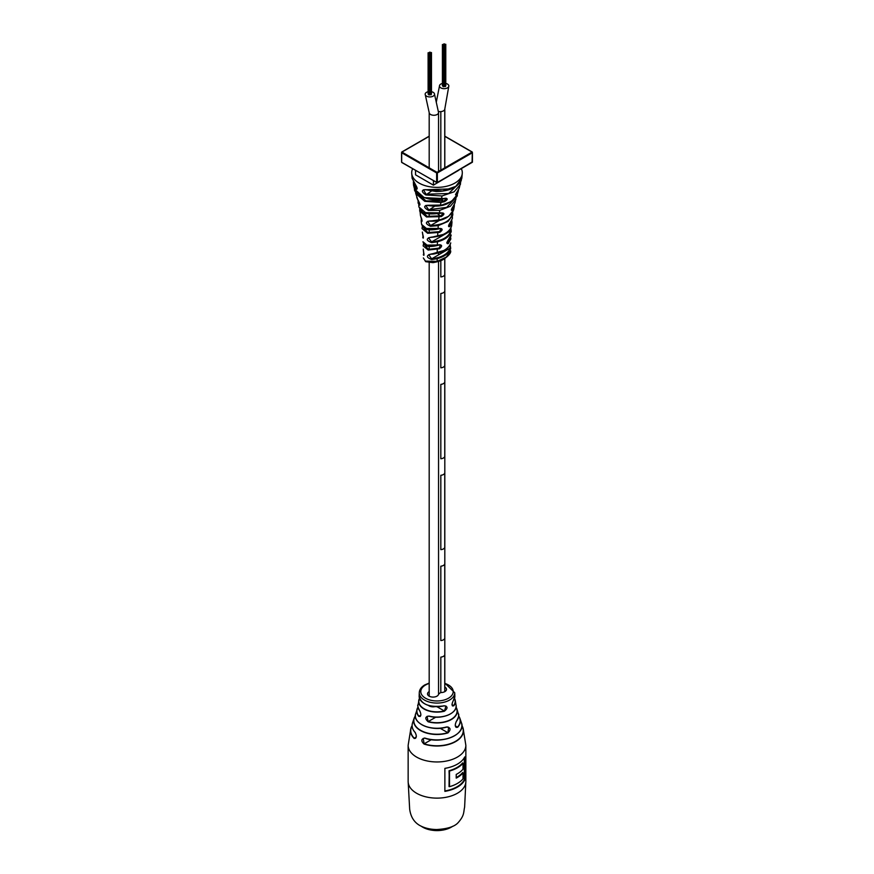 <?xml version="1.0" encoding="UTF-8"?>
<svg xmlns="http://www.w3.org/2000/svg" width="874" height="874" viewBox="0 0 874 874"><rect width="100%" height="100%" fill="white"/><g stroke="black" fill="none" stroke-linecap="round" stroke-linejoin="round"><path stroke-width="1.31" d="M428.096 91.726A4.687 2.698 0 0 0 425.157 94.228A4.687 2.698 0 0 0 426.534 96.14A4.687 2.698 0 0 0 431.636 96.73A4.687 2.698 0 0 0 434.52 94.228A4.687 2.698 0 0 0 433.154 92.316A4.687 2.698 0 0 0 431.472 91.694M425.157 94.228L429.189 112.571A4.687 2.698 0 0 1 429.189 112.517A4.687 2.698 0 0 0 429.189 112.571A4.687 2.698 0 0 0 430.532 114.472A4.687 2.698 0 0 0 435.645 115.073A4.687 2.698 0 0 0 438.551 112.571A4.687 2.698 0 0 0 438.551 112.517A4.687 2.698 0 0 1 438.551 112.571L438.551 171.435M429.56 53.074L430.248 52.91L429.56 53.074M428.926 53.773L429.615 53.609L428.926 53.773M428.926 94.763L429.505 94.763M428.97 52.735L429.658 52.571L428.97 52.735M428.216 52.943L428.905 52.779L428.216 52.943M429.353 52.298L430.041 52.134L429.353 52.298M430.773 52.724L431.472 52.56L430.773 52.724M430.511 53.631L431.21 53.467L430.511 53.631M430.511 94.632L431.09 94.632M429.932 52.648L430.631 52.484L429.932 52.648M430.379 53.15L431.068 52.986L430.379 53.15M429.691 53.554L430.379 53.38L429.691 53.554M429.615 94.818L430.259 94.545M428.817 53.292L429.505 53.128L428.817 53.292M443.872 44.814L444.56 44.64L443.872 44.814M443.238 45.503L443.937 45.339L443.238 45.503M443.238 86.504L443.817 86.504M443.282 44.465L443.97 44.301L443.282 44.465M442.528 44.683L443.216 44.519L442.528 44.683M443.664 44.028L444.363 43.864L443.664 44.028M445.095 44.454L445.784 44.29L445.095 44.454M444.833 45.372L445.522 45.208L444.833 45.372M444.833 86.362L445.401 86.362M444.254 44.377L444.942 44.213L444.254 44.377M444.691 44.88L445.39 44.716L444.691 44.88M444.003 45.284L444.691 45.12L444.003 45.284M443.937 86.559L444.571 86.275M443.129 45.033L443.817 44.858L443.129 45.033M442.408 83.456A4.687 2.698 0 0 0 439.48 85.969A4.687 2.698 0 0 0 441.141 88.034A4.687 2.698 0 0 0 446.133 88.416A4.687 2.698 0 0 0 448.843 85.969A4.687 2.698 0 0 0 447.171 83.904A4.687 2.698 0 0 0 445.784 83.434M440.824 111.632L440.824 170.124L440.824 111.632A4.687 2.698 0 0 1 438.519 111.49A4.687 2.698 0 0 0 444.811 108.955A4.687 2.698 0 0 0 444.811 108.9A4.687 2.698 0 0 1 444.811 108.955L444.811 167.819M444.757 654.834L444.757 691.673L444.757 654.834A4.687 2.698 0 0 1 440.824 657.106L440.824 692.558L440.824 657.106A4.687 2.698 0 0 0 444.757 654.834M444.757 109.359L444.757 167.852L444.757 109.359A4.687 2.698 0 0 0 444.811 108.955L448.843 85.969M440.824 566.188L440.824 640.576A4.687 2.698 0 0 0 444.757 638.304L444.757 563.916L444.757 638.304A4.687 2.698 0 0 1 440.824 640.576L440.824 566.188A4.687 2.698 0 0 0 444.757 563.916A4.687 2.698 0 0 1 440.824 566.188M440.824 475.281L440.824 549.659A4.687 2.698 0 0 0 444.757 547.386L444.757 473.009L444.757 547.386A4.687 2.698 0 0 1 440.824 549.659L440.824 475.281A4.687 2.698 0 0 0 444.757 473.009A4.687 2.698 0 0 1 440.824 475.281M440.824 384.363L440.824 458.752A4.687 2.698 0 0 0 444.757 456.479L444.757 382.091L444.757 456.479A4.687 2.698 0 0 1 440.824 458.752L440.824 384.363A4.687 2.698 0 0 0 444.757 382.091A4.687 2.698 0 0 1 440.824 384.363M440.824 293.456L440.824 367.834A4.687 2.698 0 0 0 444.757 365.561L444.757 291.184L444.757 365.561A4.687 2.698 0 0 1 440.824 367.834L440.824 293.456A4.687 2.698 0 0 0 444.757 291.184A4.687 2.698 0 0 1 440.824 293.456M440.824 235.576L440.824 236.592L440.824 235.576M440.824 252.029L440.824 253.558L440.824 252.029M440.824 260.594L440.824 276.927A4.687 2.698 0 0 0 444.757 274.654L444.757 258.551L444.757 274.654A4.687 2.698 0 0 1 440.824 276.927L440.824 260.594M444.757 233.762L444.757 234.319L444.757 233.762M444.757 250.04L444.757 251.286L444.757 250.04M429.189 167.819L429.189 112.571A4.687 2.698 0 0 0 433.865 115.27A4.687 2.698 0 0 0 438.551 112.571L434.52 94.228M428.151 721.782C424.753 718.581 425.048 716.68 429.047 716.068L427.047 716.352L428.151 721.782A20.288 11.712 180 0 0 449.039 720.668A20.288 11.712 180 0 0 457.047 709.47L458.238 713.501A21.61 12.476 0 0 1 456.359 721.334L456.228 721.498M408.147 781.476L409.655 809.018C410.627 816.567 413.905 821.997 419.487 825.318C424.36 828.049 430.117 829.459 436.76 829.535C447.171 828.934 454.185 826.749 457.812 822.991C464.76 815.311 463.395 812.197 464.618 807.15L465.853 781.476A28.853 16.661 180 0 1 457.397 793.253A28.853 16.661 180 0 1 416.603 793.253A28.853 16.661 180 0 1 408.147 781.476L408.147 745.304A28.853 16.661 0 0 0 416.603 757.081A28.853 16.661 0 0 0 457.397 757.081A28.853 16.661 0 0 0 465.853 745.304L463.111 728.315L461.887 725.584A26.439 15.262 180 0 1 463.111 728.315A26.439 15.262 180 0 1 452.131 743.271A26.439 15.262 180 0 1 424.043 744.058C420.886 741.065 421.115 739.054 424.72 738.027A24.876 14.366 0 0 0 451.465 737.23A24.876 14.366 0 0 0 461.45 722.885L459.899 718.308A23.369 13.492 180 0 1 457.659 727.288C455.004 727.332 454.578 725.344 456.359 721.334M418.996 722.678A21.413 12.356 180 0 0 446.516 727.07L446.603 726.96C450.689 727.583 451.126 729.572 447.914 732.915L448.624 727.277L447.564 726.96M444.014 705.799C447.914 706.378 448.045 708.191 444.396 711.217L445.98 706.039L444.014 705.799A17.851 10.313 0 0 1 424.371 703.603A17.851 10.313 0 0 1 419.159 695.955L419.28 692.743A17.72 10.237 180 0 0 424.469 700.074A17.72 10.237 180 0 0 449.531 700.074A17.72 10.237 180 0 0 454.72 692.743L454.841 695.955A17.851 10.313 0 0 1 453.42 700.369L453.333 700.489M454.841 695.955L453.398 700.445C452 703.199 451.727 705.045 452.557 705.984L453.803 705.777C451.618 706.126 451.497 704.324 453.42 700.369M449.498 771.043L449.498 786.676A28.853 16.661 0 0 0 457.397 783.432A28.853 16.661 0 0 0 463.012 778.865L463.012 772.889A28.853 16.661 180 0 1 457.397 777.467A28.853 16.661 180 0 1 456.217 778.111L456.217 774.43A28.853 16.661 0 0 0 457.397 773.785A28.853 16.661 0 0 0 463.012 769.218L463.012 763.242A28.853 16.661 180 0 1 457.397 767.809A28.853 16.661 180 0 1 449.498 771.043L449.039 770.748A28.853 16.661 0 0 0 457.036 767.481A28.853 16.661 0 0 0 462.696 762.86L462.696 763.024M438.595 694.142L440.594 692.547A5.572 3.212 0 0 0 444.877 691.618A5.572 3.212 0 0 0 446.505 689.335A5.572 3.212 0 0 0 444.811 687.03M429.189 691.596A5.55 3.201 0 0 0 429.145 691.618A5.55 3.201 0 0 0 427.517 693.89A5.55 3.201 0 0 0 430.937 696.84A5.55 3.201 0 0 0 436.989 696.152A5.55 3.201 0 0 0 438.606 693.89A5.55 3.201 0 0 0 438.595 693.628L438.584 693.519M428.522 705.471A5.55 3.201 0 0 0 434.946 706.651M412.113 725.802A26.242 15.153 0 0 0 414.385 738.312L416.122 737.306M416.297 736.826L414.374 738.312L415.401 738.366C416.669 737.23 416.581 735.274 415.117 732.478L415.27 732.51M418.023 707.317A20.091 11.602 0 0 0 418.93 716.177L420.11 716.505C421.202 715.5 421.049 713.577 419.662 710.748L419.64 710.649C421.487 714.615 421.192 716.527 418.744 716.363L420.864 715.063M464.76 779.881L464.76 756.906A28.853 16.661 180 0 1 457.397 764.138A28.853 16.661 180 0 1 444.877 768.377L444.877 791.363A28.853 16.661 0 0 0 457.397 787.113A28.853 16.661 0 0 0 464.76 779.881L464.509 779.75A28.995 16.748 180 0 1 444.877 791.189M447.914 732.915A23.369 13.492 180 0 1 420.481 730.533A23.369 13.492 180 0 1 414.101 718.308L412.55 722.885A24.876 14.366 0 0 0 415.095 732.357C416.942 735.963 416.647 738.017 414.221 738.508A26.439 15.262 180 0 1 410.889 728.315A26.439 15.262 180 0 1 412.113 725.595L410.889 728.315L408.147 745.304M462.728 763.078L462.761 763.1A28.995 16.748 180 0 1 457.146 767.667A28.995 16.748 180 0 1 449.247 770.912M456.217 777.587A28.853 16.661 0 0 0 457.036 777.128A28.853 16.661 0 0 0 462.696 772.507L462.761 772.758A28.995 16.748 180 0 1 456.217 777.827M449.498 786.676L449.039 770.748M458.238 713.501C459.374 714.506 458.73 717.15 456.337 721.454C454.993 724.415 454.95 726.392 456.206 727.386L457.659 727.288M461.45 722.885C466.432 734.084 442.233 744.604 424.764 738.169L423.213 738.443L424.141 743.829L431.363 739.666M457.768 733.45A24.691 14.257 180 0 1 424.83 738.148L424.72 738.027M449.214 770.879L449.039 786.611A28.853 16.661 180 0 0 449.28 786.545M444.877 790.97A28.853 16.661 0 0 0 457.036 786.786A28.853 16.661 0 0 0 464.323 779.684L464.509 779.75M424.043 744.058L424.141 743.829A26.242 15.153 0 0 0 453.726 742.299A26.242 15.153 0 0 0 461.887 725.802M423.857 703.297A17.655 10.193 180 0 0 443.937 705.864L443.981 705.897C429.287 707.689 421.006 704.368 419.159 695.955M419.749 710.791L419.662 710.748C417.859 707.011 417.313 705.034 418.023 704.815A19.097 11.023 0 0 0 419.64 710.649M446.603 726.96A21.61 12.476 0 0 1 421.727 724.612A21.61 12.476 0 0 1 415.762 713.501C411.588 722.853 431.275 732.041 446.57 727.092L448.624 727.277M415.095 732.357L415.117 732.478C412.353 729.429 411.501 726.228 412.55 722.885M452.699 826.269A20.244 11.69 180 0 1 441.731 830.256A20.244 11.69 180 0 1 432.269 830.256A20.244 11.69 180 0 1 421.301 826.269M441.731 830.256L441.414 830.3A18.857 10.881 180 0 1 432.586 830.3L432.269 830.256M425.419 261.108L437.153 261.37L446.297 257.109L450.656 250.827C451.148 252.772 448.952 255.492 444.058 258.977C442.124 260.441 438.453 261.665 433.045 262.659L425.682 261.687L423.344 257.928L425.419 261.108A1.267 0.721 119.3 0 0 425.682 261.687M446.822 242.491L447.827 243.07L450.241 237.422M461.352 168.78A25.302 14.607 180 0 1 462.302 172.757A25.302 14.607 180 0 1 442.725 186.981A25.302 14.607 180 0 1 411.698 172.735A25.302 14.607 180 0 1 412.648 168.78M411.687 172.735L412.113 178.23L414.975 183.813C417.608 187.986 417.848 189.756 415.696 189.123L413.511 185.07L414.571 189.145L424.13 197.59L441.49 199.043L445.412 198.245C448.122 198.562 447.75 199.731 444.32 201.741L440.933 202.451L424.742 201.315L415.74 193.504L417.827 199.731C420.241 204.068 420.558 205.772 418.766 204.866L418.908 206.941L426.141 213.169L439.371 213.54L442.004 212.917C444.757 213.223 444.505 214.447 441.25 216.599L426.545 216.981L419.695 211.126L419.738 209.017L420.514 215.66C422.24 220.39 422.47 222.149 421.192 220.936L421.454 218.096M423.322 236.614L422.754 237.542C423.519 238.984 423.377 237.171 422.35 232.102L423.322 238.089M423.966 253.799L423.355 254.738C424.021 256.158 423.977 254.279 423.256 249.112L423.89 255.339M450.132 244.84L450.645 248.62C449.083 253.242 444.593 256.606 437.164 258.693L431.701 259.556C425.988 257.306 425.955 255.427 431.592 253.919L437.208 253.056C444.724 250.969 449.236 247.571 450.744 242.863L450.744 242.917M425.474 245.157L439.458 244.949C424.578 249.024 423.988 243.977 422.95 241.759L428.063 245.987L439.546 244.742C442.32 245.015 442.266 246.359 439.393 248.773L428.151 250.04L423.125 245.889L423.606 243.737M450.853 228.267L451.246 231.315C449.881 236.188 445.281 239.695 437.448 241.814L431.614 242.644C425.977 240.405 425.835 238.58 431.177 237.182L437.645 236.384C445.904 234.188 450.569 230.518 451.65 225.361L451.312 224.389M421.148 220.663L421.596 224.41L427.408 229.316L440.146 228.464C442.921 228.759 442.79 230.048 439.742 232.353L427.637 233.271L422.033 228.573L422.339 226.432M452.601 212.426L452.841 214.982L448.012 221.439L438.256 225.612L430.511 226.29C425.31 223.788 425.059 222.018 429.789 220.991L438.661 220.456L448.668 216.293L453.65 209.782L454.272 206.45L452.284 210.252C450.831 210.809 451.082 209.574 453.038 206.57L455.048 202.823L453.038 206.57M455.977 197.262L455.824 199.622L450.339 206.286L439.764 210.35L428.478 210.448C423.77 207.619 423.442 205.903 427.495 205.292L440.441 205.543L451.41 201.512L457.168 194.782L458.14 191.625L456.403 194.782C455.136 195.47 455.496 194.301 457.484 191.275L459.298 187.997L457.484 191.275M460.685 181.453L460.39 184.49L454.119 191.81L441.982 195.962L425.824 194.957C421.497 191.865 421.246 190.095 425.081 189.647L442.561 190.98L455.78 186.381L461.865 178.165C460.554 180.973 462.816 180.055 456.894 185.67C452.197 189.429 445.27 191.373 436.104 191.515L425.081 189.647M415.532 170.441L415.532 174.811L433.417 185.146L458.468 170.441M460.707 181.421L459.298 187.997M455.999 197.229L455.048 202.823M452.579 212.448L452.765 213.201M429.789 221.056L427.55 221.406L430.565 225.547C443.872 224.858 451.115 220.674 452.306 212.994L452.393 218.424L450.034 222.881L452.393 218.424M443.107 234.472L431.188 237.367C442.834 236.242 449.651 232.397 451.639 225.842L451.967 222.302L449.695 226.617C448.056 227.022 448.187 225.721 450.099 222.728M450.438 237.073L450.875 238.919L448.264 243.649C446.45 243.944 446.505 242.601 448.428 239.618L451.05 234.898C451.497 235.335 450.591 236.974 448.34 239.815L448.428 239.618M451.749 220.477L451.967 222.302L451.771 220.445M454.349 204.691L454.272 206.45L454.36 204.669M458.479 189.844L458.14 191.625L458.489 189.833M450.744 242.885C450.012 245.922 447.794 248.435 444.112 250.434C443.173 251.493 434.007 254.542 431.581 254.126L428.664 254.695L431.658 258.846C441.774 257.568 447.936 254.006 450.143 248.183L450.001 245.081M428.664 254.695L431.592 253.919M443.522 250.587L431.592 254.028M431.188 237.28L428.478 237.837L431.592 241.923C442.32 240.732 448.701 237.051 450.744 230.867L450.689 228.54M428.478 237.837L431.177 237.182M427.55 221.406L429.789 220.991M442.943 219.232L429.822 221.155C436.574 221.515 442.342 220.259 447.095 217.397L452.24 212.961L453.65 209.771M427.506 205.335L425.714 205.488L428.631 209.694L446.68 207.389L455.518 197.906M442.943 205.019L427.495 205.292M450.831 188.904L423.475 189.811L426.042 194.214L448.668 193.515L460.216 182.207M424.01 254.258L423.814 255.339M423.377 237.051L423.267 238.089M421.694 218.751L422.044 221.264M418.493 200.802L418.766 204.866M413.773 182.393L416.144 188.511L417.04 189.002L414.975 183.813M423.835 244.043L428.369 249.352L439.13 248.096L440.551 244.928L439.546 244.742M440.146 228.464L425.004 228.485M422.612 226.814L427.834 232.56L439.502 231.643L441.184 228.617L440.059 228.638C425.07 231.883 424.283 227.655 423.125 227.371L421.596 224.41M442.004 212.917L424.589 212.622M420.121 209.563L427.08 216.348L441.031 215.856L443.063 213.037L441.927 213.059C420.35 216.042 421.366 210.568 418.908 206.93M443.992 198.584L424.327 197.655M416.079 192.214L425.988 200.9L444.112 200.965L446.472 198.332L445.412 198.245M455.824 194.061L457.637 191.111M451.454 209.41L453.835 205.543M448.602 225.645L449.247 226.016L451.465 221.002M433.417 180.776L433.417 185.146M417.106 187.954L415.696 189.123M415.194 184.064L412.113 178.23M431.33 191.166L425.824 194.957M434.717 206.177L428.478 210.448M422.066 220.237L421.192 220.936M439.425 220.423L430.565 225.547L430.511 226.29M451.246 231.315L450.744 230.867L431.592 241.923L431.614 242.644M423.169 235.805L422.754 237.542M423.355 254.695L423.857 253.067M439.13 248.096L439.393 248.773M439.502 231.643L439.742 232.353M437.732 213.944L441.25 216.599M441.097 199.217L444.32 201.741M445.216 198.289L445.336 198.365C429.047 203.773 412.987 192.641 414.571 189.145M457.375 191.428L455.518 194.563M455.955 194.137L456.403 194.782M452.885 206.756L451.301 210.011M451.836 209.64L452.284 210.252M449.892 222.957L448.613 226.333M449.247 226.016L449.695 226.617M448.176 239.891L447.106 243.343M447.827 243.07L448.264 243.649M450.645 248.62L450.143 248.183L431.658 258.846L431.701 259.556M429.047 716.068A19.097 11.023 0 0 0 448.198 714.976A19.097 11.023 0 0 0 455.977 704.815L455.299 700.708A18.354 10.597 180 0 1 453.803 705.777M456.01 707.164A20.288 11.712 180 0 1 457.047 709.47L456.01 707.153M444.396 711.217A18.354 10.597 180 0 1 424.021 709.011A18.354 10.597 180 0 1 418.701 700.708A18.354 10.597 180 0 1 419.487 698.348L418.023 704.815M454.513 698.348A18.354 10.597 180 0 1 455.299 700.708L454.524 698.337M458.61 715.861A23.369 13.492 180 0 1 459.899 718.308L458.61 715.861M429.189 683.413A16.202 9.352 0 0 0 425.54 684.998A16.202 9.352 0 0 0 425.54 698.228A16.202 9.352 0 0 0 448.46 698.228A16.202 9.352 0 0 0 444.811 683.413M464.323 779.684L464.323 757.692M414.101 718.308A23.369 13.492 180 0 1 415.39 715.861L414.101 718.308M418.744 716.363A20.288 11.712 180 0 1 416.953 709.47A20.288 11.712 180 0 1 417.991 707.164L415.762 713.501M464.575 757.245L464.575 779.772M436.967 706.716L444.309 710.955A18.157 10.477 0 0 1 425.07 709.273A18.157 10.477 0 0 1 419.531 698.501M440.135 728.261L447.827 732.696A23.172 13.372 0 0 1 421.607 730.861A23.172 13.372 0 0 1 415.39 716.046M452 704.652L453.617 705.591A18.157 10.477 -0 0 0 454.469 698.501M455.31 725.857L457.484 727.124A23.172 13.372 0 0 0 458.61 716.046M452.142 712.769A18.9 10.914 180 0 1 429.123 716.156M455.977 707.317A20.091 11.602 0 0 1 450.339 719.783A20.091 11.602 0 0 1 428.227 721.553L435.831 717.172M437.164 258.693L437.153 261.37M437.262 249.418L437.208 253.056M437.448 241.814L437.35 245.397M437.808 232.877L437.645 236.384M438.256 225.612L438.027 229.032M438.977 217.145L438.661 220.456M439.764 210.35L439.371 213.54M440.933 202.451L440.441 205.543M441.982 195.962L441.49 199.043M419.881 203.926L419.236 204.298M401.931 162.422L436.639 182.458L436.639 172.954L401.57 152.71L401.57 161.799M437.361 182.458L472.43 162.214L472.43 152.71L437.361 172.954L437.361 182.458L436.639 182.458L437.361 182.458M429.189 136.344L401.931 152.087L437 172.331L472.069 152.087L444.811 136.344M437 172.331L436.639 172.954L437.361 172.954L437 172.331M472.43 161.799L437.251 182.688L401.679 162.444L401.679 152.065L429.189 136.18M472.069 152.087L472.43 152.71L472.069 152.087M472.069 162.422L472.321 152.065L444.811 136.18M429.615 53.609L429.615 94.927M428.806 53.609L428.806 94.927M428.096 52.779L428.096 94.108M431.472 52.56L431.472 93.879M431.21 53.467L431.21 94.796M430.39 53.467L430.39 94.796M430.379 53.38L430.379 94.709M428.697 53.128L428.697 94.447M443.937 45.339L443.937 86.668M443.129 45.339L443.129 86.668M442.408 44.519L442.408 85.838M445.784 44.29L445.784 85.619M445.522 45.208L445.522 86.526M444.713 45.208L444.713 86.526M444.691 45.12L444.691 86.439M443.009 44.858L443.009 86.187M439.48 86.013L436.257 102.345M444.811 250.008L444.811 251.253M444.811 258.518L444.811 691.651M429.189 213.988L429.189 216.774M429.189 229.807L429.189 232.779M429.189 246.348L429.189 249.472M429.189 262.703L429.189 696.174M438.551 252.859L438.551 254.869M438.551 261.446L438.551 694.36M429.189 683.064L424.786 684.921C421.246 687.019 419.411 689.619 419.28 692.743M465.853 745.304L465.853 781.476M454.72 692.743L444.811 683.064M455.977 704.815C458.446 712.671 442.091 720.089 429.079 716.188L427.047 716.352M462.313 172.757L461.865 178.165M413.369 181.748L413.511 185.07M457.168 194.782C458.151 196.137 454.895 199.097 447.401 203.664C442.288 206.144 435.678 206.734 427.572 205.445L425.714 205.488M418.143 200.244L418.111 203.172M416.734 197.371L419.902 204.92M420.328 214.884L422 221.297M450.864 228.234L451.246 231.304M423.584 243.693L423.125 245.889M422.317 226.399L422.033 228.573M415.5 191.34L415.74 193.504M450.875 238.919L450.46 237.018M450.154 244.807L450.678 248.14"/></g></svg>
